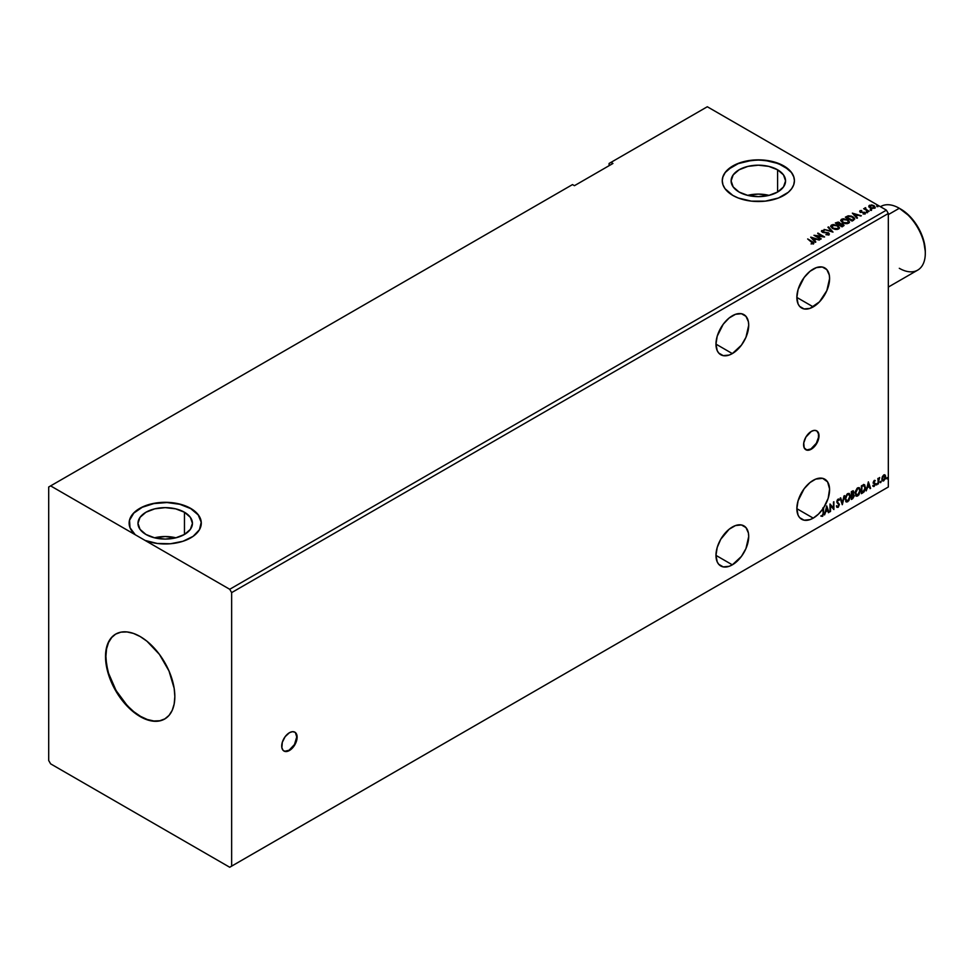 <?xml version="1.0" encoding="UTF-8"?>
<svg xmlns="http://www.w3.org/2000/svg" width="974" height="974" viewBox="0 0 974 974"><rect width="100%" height="100%" fill="white"/><g stroke="black" fill="none" stroke-linecap="round" stroke-linejoin="round"><path stroke-width="1.46" d="M283.787 750.93A10.897 6.294 120 0 0 289.035 750.284L289.424 750.504A10.897 6.294 -60 0 1 283.97 751.039A10.897 6.294 -60 0 1 282.302 742.31A10.897 6.294 -60 0 1 289.424 732.716L285.138 736.685L282.302 742.31L281.863 747.703L283.008 750.248L285.138 751.478L289.424 750.504L292.37 748.117L294.866 744.757L296.973 738.986L296.534 734.092L294.866 732.168L292.37 731.693L289.424 732.716A10.897 6.294 -60 0 1 294.866 732.168A10.897 6.294 -60 0 1 296.534 740.897A10.897 6.294 -60 0 1 289.424 750.504L289.035 750.284A10.897 6.294 120 0 0 296.096 740.861A10.897 6.294 120 0 0 294.672 732.071M805.656 449.623A10.897 6.294 120 0 0 810.916 448.977L811.293 449.197A10.897 6.294 -60 0 1 805.851 449.744A10.897 6.294 -60 0 1 804.183 441.015A10.897 6.294 -60 0 1 811.293 431.409L805.851 437.156L803.745 442.927L804.183 447.821L807.02 450.171L811.293 449.197L814.24 446.822L816.748 443.45L818.854 437.679L818.854 434.209L816.748 430.873L814.24 430.386L811.293 431.409A10.897 6.294 -60 0 1 816.748 430.873A10.897 6.294 -60 0 1 818.416 439.603A10.897 6.294 -60 0 1 811.293 449.197L810.916 448.977A10.897 6.294 120 0 0 817.977 439.554A10.897 6.294 120 0 0 816.541 430.764M732.338 315.783A23.145 13.368 -60 0 1 743.917 314.626A23.145 13.368 -60 0 1 747.46 333.181A23.145 13.368 -60 0 1 732.338 353.586L715.975 344.126L717.217 350.64L718.727 353.038L723.244 355.644L729.149 355.06L732.338 353.586L741.433 345.149L745.95 337.321L748.714 325.231L748.397 321.724L745.95 316.319L741.433 313.713L735.528 314.298L729.149 317.987L723.244 324.208L717.217 336.176L715.975 344.126L732.338 353.586A23.145 13.368 -60 0 1 720.76 354.731A23.145 13.368 -60 0 1 717.217 336.176A23.145 13.368 -60 0 1 732.338 315.783M732.338 527.031A23.145 13.368 -60 0 1 743.917 525.875A23.145 13.368 -60 0 1 747.46 544.429A23.145 13.368 -60 0 1 732.338 564.835L715.975 555.375L717.217 561.888L718.727 564.287L723.244 566.892L729.149 566.308L732.338 564.835L741.433 556.398L745.95 548.569L748.714 536.479L748.397 532.973L745.95 527.567L741.433 524.962L735.528 525.546L729.149 529.235L720.76 539.243L717.217 547.425L715.975 555.375L732.338 564.835A23.145 13.368 -60 0 1 720.76 565.979A23.145 13.368 -60 0 1 717.217 547.425A23.145 13.368 -60 0 1 732.338 527.031M813.217 480.328A23.145 13.368 -60 0 1 824.795 479.184A23.145 13.368 -60 0 1 823.687 507.722L823.31 507.491A23.145 13.368 -60 0 1 822.786 508.27L823.176 508.501A23.145 13.368 -60 0 1 813.217 518.131L796.854 508.684L798.096 515.197L799.605 517.596L804.122 520.201L810.027 519.617L813.217 518.131L818.477 514.102L823.176 508.501L823.115 514.357L821.179 516.171L822.823 516.05L823.687 507.722L828.18 498.262L829.58 489.009L827.583 481.874L822.628 478.331L815.713 479.111L810.027 482.532L804.122 488.765L798.096 500.733L796.854 508.684L813.217 518.131A23.145 13.368 -60 0 1 801.651 519.276A23.145 13.368 -60 0 1 798.096 500.733A23.145 13.368 -60 0 1 813.217 480.328M813.217 269.08A23.145 13.368 -60 0 1 824.795 267.935A23.145 13.368 -60 0 1 828.35 286.49A23.145 13.368 -60 0 1 813.217 306.883L796.854 297.435L798.096 303.949L799.605 306.347L804.122 308.953L810.027 308.368L819.487 301.83L826.829 290.629L829.592 278.527L829.276 275.021L826.829 269.628L822.312 267.022L816.419 267.607L810.027 271.283L804.122 277.517L798.096 289.485L796.854 297.435L813.217 306.883A23.145 13.368 -60 0 1 801.651 308.028A23.145 13.368 -60 0 1 798.096 289.485A23.145 13.368 -60 0 1 813.217 269.08M115.857 634.001A49.017 28.307 -120 0 0 108.589 673.351A49.017 28.307 -120 0 0 140.56 716.365L140.171 716.596A49.017 28.307 60 0 1 108.151 673.387A49.017 28.307 60 0 1 115.663 634.111A49.017 28.307 60 0 1 140.171 636.533L146.94 641.209L159.432 654.406L168.989 670.964L174.176 688.387L174.833 696.58L174.176 704.007L172.203 710.375L168.989 715.44L164.679 719.019L159.432 720.967L153.442 721.198L146.94 719.725L140.171 716.596L133.414 711.921L120.91 698.723L111.353 682.165L108.151 673.399L105.509 656.549L106.178 649.122L108.151 642.755L111.353 637.69L115.663 634.111L120.91 632.163L126.912 631.931L133.414 633.404L140.171 636.533A49.017 28.307 60 0 1 172.203 679.742A49.017 28.307 60 0 1 164.679 719.019A49.017 28.307 60 0 1 140.171 716.596L140.56 716.365A49.017 28.307 -120 0 0 164.874 718.909M769.058 195.372A27.235 15.718 0 0 0 747.618 195.372L758.332 194.094L769.058 195.372M777.593 169.793L777.593 192.036L768.754 195.445L758.332 196.638L747.91 195.445L739.083 192.036A27.235 15.718 180 0 1 731.109 180.908A27.235 15.718 180 0 1 747.91 166.384A27.235 15.718 180 0 1 777.593 169.793L783.498 174.894L785.568 180.908L783.498 186.935L777.593 192.036L777.593 169.793A27.235 15.718 180 0 1 785.568 180.908A27.235 15.718 180 0 1 768.754 195.445A27.235 15.718 180 0 1 739.083 192.036L733.179 186.935L731.109 180.908L733.179 174.894L739.083 169.793L747.91 166.384L758.332 165.19L768.754 166.384L777.593 169.793M175.929 537.806A27.235 15.718 0 0 0 154.489 537.806L165.203 536.54L175.929 537.806M184.463 512.239L184.463 534.47L175.624 537.879L165.203 539.072L154.781 537.879L145.954 534.47A27.235 15.718 180 0 1 137.979 523.355A27.235 15.718 180 0 1 154.781 508.83A27.235 15.718 180 0 1 184.463 512.239L190.368 517.34L192.438 523.355L190.368 529.369L184.463 534.47L184.463 512.239A27.235 15.718 180 0 1 192.438 523.355A27.235 15.718 180 0 1 175.624 537.879A27.235 15.718 180 0 1 145.954 534.47L140.049 529.369L137.979 523.355L140.049 517.34L145.954 512.239L154.781 508.83L165.203 507.637L175.624 508.83L184.463 512.239M794.419 180.799A36.087 20.831 0 0 0 783.851 166.177L783.851 165.957A36.087 20.831 180 0 1 794.419 180.689A36.087 20.831 180 0 1 772.151 199.938A36.087 20.831 180 0 1 732.825 195.421L738.292 198.014L751.295 201.131L765.381 201.131L778.384 198.014L788.343 192.268L791.679 188.664L793.725 184.756L794.419 180.689L793.725 176.623L791.679 172.715L783.851 165.957L772.151 161.44L758.332 159.858L744.526 161.44L738.292 163.364L732.825 165.957L724.997 172.715L722.952 176.623L722.258 180.689L722.952 184.756L724.997 188.664L732.825 195.421A36.087 20.831 180 0 1 722.258 180.689A36.087 20.831 180 0 1 744.526 161.44A36.087 20.831 180 0 1 783.851 165.957L783.851 166.177A36.087 20.831 0 0 0 744.623 161.647A36.087 20.831 0 0 0 722.258 180.799M48.7 487L48.7 760.511L50.624 763.847L229.718 867.25L886.401 488.108L229.718 867.25L231.642 866.13L231.642 592.618L888.325 213.489L888.325 487L231.642 866.13L888.325 487L886.401 488.108L888.325 487L888.325 213.489L231.642 592.618L229.718 589.282L145.102 540.436L157.252 543.455L170.45 543.748L182.954 541.276L193.083 536.357L199.463 529.686L201.253 522.125L198.197 514.698L190.721 508.404L179.825 504.082L166.968 502.328L153.868 503.351L142.289 507.04L133.791 512.884L129.505 520.104L130.017 527.725L135.24 534.738L50.624 485.892L48.7 487L48.7 760.511L50.624 763.847L229.718 867.25L231.642 866.13L231.642 592.618L229.718 589.282L886.401 210.153L229.718 589.282L50.624 485.892L572.505 184.585L48.7 487M609.091 163.462L609.091 165.677L609.091 163.462L707.307 106.75L886.401 210.153L888.325 213.489L886.401 210.153L707.307 106.75L609.091 163.462M830.518 511.484L830.518 505.689L833.89 509.536L833.89 501.756L833.367 507.856L829.994 503.996L829.994 511.788L830.518 505.689L833.89 509.536L833.89 501.756L833.367 507.856L829.994 503.996L830.518 511.484M842.266 504.702L844.519 495.62L842.315 502.791L840.672 497.836L840.112 498.164L842.352 504.654L844.519 495.62L842.315 502.791L840.672 497.836L840.112 498.164L842.266 504.702M852.688 498.688L854.259 495.973L853.212 494.183L853.845 492.394L853.236 490.847L851.337 491.675L851.337 499.455L852.688 498.688L854.283 495.559L853.212 494.183L853.845 492.162L852.299 491.127L851.337 491.675L851.337 499.455L852.688 498.688M862.392 485.296L861.369 485.892L861.369 493.672L864.096 491.858L865.448 488.546L864.717 484.894L861.369 485.892L861.369 493.672L862.927 492.771L861.369 493.234L862.927 492.771L865.509 487.487L863.987 484.65L862.392 485.296M873.41 485.515L873.861 486.501L875.127 485.015L875.188 483.481L873.812 482.3L874.847 480.365L873.337 481.947L874.762 484.431L873.118 486.221L874.189 486.367L875.273 484.102L873.812 482.167L875.273 480.657L874.275 480.426L873.288 482.495L874.64 483.956L874.128 485.709L873.41 485.515L874.128 485.709M878.39 478.989L877.866 484.139L879.68 477.503L878.39 478.989L877.866 478.453L878.39 483.847L878.475 479.938L879.68 477.503L878.39 478.989M882.347 476.712L881.957 479.963L883.308 481.034L885.183 479.025L885.524 475.836L884.161 474.788L882.347 476.712L881.847 479.025L883.747 480.852L885.646 476.822L885.147 475.093L883.747 474.959L882.347 476.712M886.681 478.502L887.302 478.733L887.436 477.637L887.119 478.904M880.204 482.252L880.825 482.483L880.959 481.375L880.63 482.641M876.223 484.541L876.758 484.869L876.99 483.676L876.661 484.942M868.37 481.85L866.203 490.884L867.457 487.657L869.356 486.562L870.05 488.656L870.61 488.339L868.37 481.85L866.203 490.884L867.457 487.657L869.356 486.562L870.05 488.656L870.61 488.339L868.37 481.85M855.148 493.404L856.596 496.229L858.885 494.902L860.322 490.738L859.324 487.706L857.108 488.254L855.294 491.931L856.207 496.083L857.741 495.961L860.334 490.372L859.263 487.67L857.704 487.804L855.148 493.404M845.115 499.199L846.576 502.024L848.865 500.685L850.29 496.521L849.304 493.489L847.088 494.049L845.262 497.726L846.187 501.878L847.721 501.756L850.302 496.168L849.243 493.453L847.684 493.587L845.115 499.199M836.483 506.541L837.993 507.369L839.418 504.435L836.958 501.257L837.652 502.17L837.348 499.991L837.348 501.342L837.64 499.747L838.931 500.441L839.332 499.735L838.261 499.065L837.116 500.295L836.97 502.499L838.894 504.861L837.957 506.59L836.897 505.908L836.715 506.991L838.31 507.137L839.418 504.435L837.421 501.829L837.725 500.222L839.332 499.735L838.03 499.163L836.824 501.671L838.894 504.727L837.957 506.59L836.897 505.908L836.483 506.541L837.993 507.369L836.934 507.284M826.719 505.896L824.552 514.929L825.806 511.703L827.705 510.607L828.399 512.701L828.959 512.385L826.719 505.896L824.552 514.929L825.806 511.703L827.705 510.607L828.399 512.701L828.959 512.385L826.719 505.896M821.058 516.135L822.263 515.989L823.176 514.479L823.31 507.491A23.145 13.368 -60 0 1 822.786 508.27L823.176 513.115L822.446 515.538L821.179 516.171L822.458 516.342L823.687 512.896L823.31 507.491L823.687 512.896L822.458 516.342L820.802 515.952M612.938 163.462L611.015 162.341L612.938 163.462L574.429 185.693L572.505 184.585L574.429 185.693L612.938 163.462M870.439 209.921L871.572 209.702L870.318 209.349M866.47 212.222L867.591 211.991L866.336 211.65M852.347 213.136L856.925 218.286L857.485 217.957L856.012 216.301L857.911 215.217L861.333 215.741L852.347 213.136L856.925 218.286L857.485 217.957L856.012 216.301L857.911 215.217L861.333 215.741L852.347 213.136M842.522 222.742L847.149 223.728L849.486 221.914L847.356 219.552L842.997 218.724L840.672 220.343L842.522 222.742L848.634 223.265L849.486 222.023L847.672 219.722L841.512 219.199L840.672 220.453L842.522 222.742M810.697 237.193L815.275 242.331L815.835 242.002L814.361 240.359L816.261 239.263L819.682 239.787L810.782 237.132L815.275 242.331L815.835 242.002L814.361 240.359L816.261 239.263L819.682 239.787L810.697 237.193M828.886 234.661L828.484 232.786L822.689 232.287L823.87 232.616L822.689 232.287L822.519 230.96L824.272 230.461L821.837 230.558L821.459 231.386L821.837 230.558L822.202 232.165L827.949 233.09L828.156 234.734L825.891 234.685L828.204 234.904L829.324 234.223L828.643 232.883L822.689 231.849L822.385 231.057L824.272 230.461L821.593 230.728L822.799 232.433L828.144 233.212L828.241 234.235L825.891 234.685L829.373 233.967M832.502 228.525L837.129 229.511L839.466 227.697L837.336 225.335L832.977 224.507L830.652 226.138L832.502 228.525L838.614 229.048L839.466 227.806L837.652 225.518L831.479 224.982L830.652 226.236L832.502 228.525M876.929 206.184L878.049 205.964L876.795 205.611M840.294 223.789L839.491 222.486L835.315 222.973L842.06 226.857L843.934 225.603L843.082 224.057L840.294 223.679L838.273 222.048L835.315 222.973L842.06 226.857L844.032 225.25M832.989 232.104L828.497 226.905L827.924 227.234L831.406 231.13L824.089 229.45L832.989 232.104L828.497 226.905L827.924 227.234L831.406 231.13L824.089 229.45L832.989 232.104M813.351 243.634L812.219 241.564L807.665 238.934L812.645 243.244L811.038 243.914L813.241 243.695L813.582 242.502L807.665 238.934L812.791 242.648L811.293 243.926L813.801 243.463M821.228 238.886L816.224 235.988L824.601 236.938L817.868 233.042L822.373 236.244L813.972 235.294L820.717 239.178L816.224 235.988L824.491 237.011L817.868 233.042L822.373 236.244L813.972 235.294L821.228 238.886M853.65 220.173L854.539 218.188L851.495 216.118L848.208 215.802L845.347 217.178L852.08 221.074L854.746 218.87L852.944 216.788L848.208 215.802L845.347 217.178L852.08 221.074L853.65 220.173M863.098 213.963L864.985 213.72L864.656 212.271L861.04 212.283L860.614 211.054L861.686 210.554L860.152 210.64L859.665 211.407L860.492 212.149L864.401 212.77L863.256 213.951L865.338 212.965L860.906 211.796L860.517 211.127L861.686 210.554L859.981 210.725L861.686 210.993M865.837 208.144L863.658 208.704L869.1 211.248L865.703 209.142L865.557 207.706L864.9 208.826L863.658 208.704L868.589 211.541L865.837 209.264L865.837 208.144M868.869 206.975L869.453 205.258L868.869 206.537L870.111 207.839L874.762 208.071L874.676 206.208L871.657 204.917L868.869 205.855L870.111 207.839L875.212 207.718M145.102 540.436L135.24 534.738A36.087 20.831 180 0 1 129.128 523.135A36.087 20.831 180 0 1 165.203 502.304A36.087 20.831 180 0 1 201.289 523.135A36.087 20.831 180 0 1 182.187 541.52A36.087 20.831 180 0 1 145.102 540.436M201.289 523.257A36.087 20.831 0 0 0 165.215 502.523A36.087 20.831 0 0 0 129.128 523.245M201.253 522.344L198.197 514.917L190.721 508.623L179.825 504.301L166.968 502.547L153.868 503.582L142.289 507.259L133.791 513.103L129.505 520.323M793.725 176.854L791.679 172.946M788.343 169.342L778.384 163.595L765.381 160.479L758.332 160.077L751.295 160.479L738.292 163.595L728.333 169.342M724.997 172.946L722.952 176.854M876.929 206.622L877.793 205.684L877.915 206.707M876.746 206.086L877.793 205.684M840.294 223.679L843.082 224.507L840.319 223.509M843.995 225.493L842.486 224.227L840.294 224.13M842.559 224.361L841.889 226.163L839.381 224.714L841.889 226.601L839.381 224.714L842.364 224.251L843.155 225.554L841.889 226.601L839.381 225.164L840.55 224.13L842.559 224.361L842.473 226.26M839.576 223.509L838.687 224.763L836.532 223.07L838.991 222.79L838.955 224.604M838.991 222.79L838.687 224.312L836.532 223.07L838.687 224.763L836.532 223.07L838.784 222.693L839.564 223.484L838.955 224.166M830.664 226.467L831.479 224.982L837.652 225.518L839.454 228.026M839.466 228.135L838.224 226.321L835.522 225.116L832.173 225.128L830.652 226.577M838.517 227.612L837.896 229.109L835.351 229.45L832.77 228.525L831.528 226.759M838.602 228.123L837.896 229.109L833.014 228.671L831.553 226.625M832.198 225.371L837.129 225.81L838.602 227.612L837.896 228.659L833.014 228.22L832.198 225.371L833.951 224.97L837.36 225.956L838.504 228.062L836.715 229.024L833.525 228.488L831.626 226.869L832.198 225.371L831.528 226.832M824.588 229.608L831.406 231.581L824.588 229.608M828.192 227.526L828.497 226.905L832.624 231.995L828.192 227.526M827.949 233.09L828.156 234.284M828.156 234.734L827.949 233.529L828.497 234.284M821.837 230.558L821.411 231.179M822.689 231.849L822.519 230.96M829.324 234.137L828.484 233.236L828.886 235.111M813.801 243.366L812.219 242.002L813.351 244.084M811.135 237.693L819.171 240.079L811.135 237.693M814.361 240.797L815.579 242.149L814.361 240.797M812.353 238.545L813.899 240.274L815.348 239.434L813.899 240.274L812.353 238.106L815.348 238.995L813.899 239.823L812.353 238.545M814.788 235.757L822.373 236.694L814.788 235.757M817.734 233.565L823.809 236.925L817.734 233.565M816.224 236.439L820.851 239.105L816.224 236.439M849.486 222.352L848.244 220.538L845.542 219.333L842.193 219.345L840.696 220.648L841.512 219.199L847.672 219.722L849.474 222.242M848.537 221.828L847.928 223.314L845.371 223.655L842.571 222.583L841.56 220.964M848.622 222.34L847.928 223.314L843.034 222.876L842.218 220.027M842.218 219.588L847.149 220.027L848.634 221.816L847.928 222.876L843.034 222.437L842.218 219.588L843.971 219.187L847.611 220.319L848.476 222.376L844.726 223.095L841.865 221.451L842.218 219.588L841.573 220.842M845.724 217.409L848.208 215.802L852.944 216.788L854.722 219.101L853.236 217.397L850.168 216.228L845.724 217.409M853.833 219.113L851.909 220.818L846.552 217.287L848.573 216.338L852.42 217.08L853.833 219.138L851.909 220.818L852.469 220.051L846.552 217.287L848.451 216.362L852.226 216.971L853.687 219.15M852.786 213.647L860.821 216.033L852.786 213.647M856.012 216.752L857.23 218.103L856.012 216.752M854.003 214.499L855.549 216.228L856.998 215.388L855.549 216.228L854.003 214.061L856.998 214.937L855.549 215.778L854.003 214.499M860.785 211.723L860.614 211.054M864.985 213.72L864.656 212.271M865.338 213.416L864.656 212.709L864.985 214.17M860.286 212.49L859.981 210.725L860.286 212.04L864.169 212.588L863.743 214M864.169 212.588L864.328 213.403M859.981 210.725L860.286 212.04M861.235 210.968L859.665 211.492M866.47 212.661L867.335 211.723L867.469 212.734M867.505 212.295L866.3 212.125M864.9 209.264L864.048 208.923L864.9 209.264L864.997 207.827L864.9 208.826M864.997 207.827L865.594 208.192L864.717 208.631M865.837 209.264L865.521 208.229M865.837 209.714L868.723 211.468L865.338 208.935M870.439 210.372L871.304 209.422L871.438 210.445M871.474 209.994L870.269 209.824M869.453 205.258L871.657 205.368L869.453 205.258L868.869 206.537M874.555 208.205L873.909 205.636L871.657 204.917L873.909 205.636L875.176 207.499M875.151 208.034L874.676 206.646L872.29 205.465L868.832 206.403M874.384 207.425L872.217 208.521L869.636 206.525M870.05 206.05L870.634 207.986L869.612 206.707L870.05 205.611L873.398 205.94L873.946 208.302L874.409 207.62L870.634 207.986L873.946 208.302L870.634 207.535L870.05 205.611L870.878 205.368L873.398 205.94L874.372 207.389M843.155 225.104L842.473 225.822M815.348 238.995L813.899 239.823L812.353 238.106L815.348 238.995M856.998 214.937L855.549 215.778L854.003 214.061L856.998 214.937M869.648 206.464L870.05 205.611M887.545 478.003L886.303 478.283M886.681 478.709L887.144 477.577M884.672 474.776L883.747 474.959M885.147 475.093L885.646 476.822L883.747 480.852L882.432 480.827M882.237 480.742L883.747 480.852M882.127 480.669L883.576 480.486L884.794 478.794L884.636 474.752M884.331 475.531L883.357 475.446L885.123 477.126L883.747 480.158L882.395 479.878L882.395 476.639L884.222 475.434M883.747 480.158L882.773 480.097L881.981 478.502L884.368 475.543L885.123 476.943L884.368 479.573L883.747 480.158L882.359 478.721L884.136 475.385M883.747 475.665L881.981 478.502L883.357 479.926M881.068 481.753L879.814 482.02M880.204 482.447L880.654 481.314M878.816 478.064L878.39 483.847L878.304 478.831M877.087 484.041L875.845 484.322M876.223 484.748L876.685 483.615M875.273 480.657L874.615 481.046L874.798 480.352M874.591 481.107L873.921 480.888L873.544 482.386L875.102 483.311L873.459 482.191L874.311 480.876M875.102 483.311L874.189 486.367L872.728 485.989M873.118 486.221L874.189 486.367M873.033 485.296L873.739 485.49M874.25 483.737L873.069 483.055M873.459 483.274L874.128 483.628M873.349 486.428L874.749 484.796L874.591 482.934M868.272 482.215L870.61 488.339L869.928 488.291L868.272 482.215M868.966 486.343L867.079 487.438L866.324 490.36L867.079 487.438L868.966 486.343M868.017 483.481L867.688 486.732L868.017 483.481L869.137 485.892L867.688 486.732L868.017 483.481M863.609 484.431L865.509 487.487L862.55 492.552L864.924 489.07L864.34 484.675M864.048 485.576L864.936 486.939L864.754 489.532L861.88 492.576L861.88 486.391L864.048 485.576L861.503 486.172L863.719 485.551L864.997 487.779L863.828 491.249L861.503 492.357L861.503 486.172L861.503 492.357L861.503 486.172L863.95 485.478M859.068 487.572L860.334 490.372L857.741 495.961L856.024 495.961M855.756 495.827L857.656 495.547L859.324 493.185L859.945 490.153L859.324 487.828M856.426 495.157L855.391 493.928L855.537 491.079L857.096 488.534L858.63 488.315M858.776 488.437L857.339 488.364L858.971 488.51L859.811 490.677L857.729 495.169L856.329 495.133M857.729 495.169L856.158 494.95L855.659 493.1L857.729 488.595L855.282 492.881L857.729 488.595L859.019 488.546L859.786 491.249L858.435 494.573L857.729 495.169L855.282 492.881L857.339 494.95M853.382 490.908L852.299 491.127M853.163 490.835L853.845 492.162L852.834 493.964L854.283 495.559L851.337 499.017L853.492 497.069L853.516 494.147M853.114 493.465L853.078 490.75M852.567 494.707L853.37 495.632L852.567 494.707L851.471 495.242L852.944 494.938L853.76 495.851L851.86 498.359L851.471 495.242L853.261 495.036M852.006 491.639L853.334 492.467L851.86 494.67L851.471 491.955L852.725 491.541M852.396 491.87L853.236 493.148L851.86 494.67L851.471 491.955L851.471 494.451L851.86 492.174L852.981 491.7L853.334 492.467M852.944 494.938L853.76 495.851L853.407 497.142L851.86 498.359L851.471 495.242L851.471 498.14L851.86 495.474L853.297 494.938L853.76 495.851M849.048 493.368L850.302 496.168L847.721 501.756L846.004 501.744M845.736 501.61L847.636 501.33L849.304 498.968L849.925 495.936L849.291 493.611M846.406 500.94L845.274 499.212L845.615 496.545L847.076 494.317L848.61 494.11M848.756 494.22L847.319 494.159L848.938 494.305L849.791 496.46L847.709 500.965L846.491 501.05L845.249 498.676L847.319 500.746M845.639 498.895L847.319 494.159L845.639 498.895L846.783 495.255L849.084 494.39L849.778 496.752L848.622 500.1L846.796 501.172L845.639 498.895M840.416 497.982L842.315 502.791L840.416 497.982M844.008 495.912L842.06 504.057L844.008 495.912M837.957 506.59L836.897 505.908M836.52 505.676L837.567 506.37L836.52 505.676M839.332 499.735L838.638 500.052L838.59 499.041M838.017 499.966L838.931 500.441M836.836 507.259L838.212 506.59L839.028 504.215L837.993 507.369M829.994 504.045L833.367 507.856L829.994 504.045M833.501 501.975L833.501 509.28L833.501 501.975M830.128 505.469L830.128 511.265L830.128 505.469M826.622 506.261L828.959 512.385L828.277 512.336L826.622 506.261M827.316 510.388L825.428 511.484L824.674 514.406L825.428 511.484L827.316 510.388M826.366 507.527L826.037 510.778L826.366 507.527L827.486 509.938L826.037 510.778L826.366 507.527M821.179 516.171L822.458 516.342M869.137 485.892L867.688 486.732L868.406 483.701L869.137 485.892M827.486 509.938L826.037 510.778L826.756 507.746L827.486 509.938M115.663 634.111L111.742 637.471L108.528 642.536L106.556 648.903L105.898 656.33L106.556 664.524L108.528 673.168L116.052 690.493L127.29 705.663L133.791 711.69L140.56 716.365L147.317 719.506L153.819 720.979L159.821 720.748L165.069 718.8M806.63 449.951L810.916 448.977L816.358 443.231L818.464 437.46L818.464 433.99L817.32 431.445M284.749 751.246L289.035 750.284L294.477 744.526L296.741 736.941L295.439 732.74M925.3 253.301L925.3 251.511A34.589 19.967 -120 0 0 900.84 209.154L899.306 208.266A36.769 21.221 60 0 1 925.3 253.301A36.769 21.221 60 0 1 899.306 268.3M888.325 287.074L917.691 270.127A36.769 21.221 -120 0 0 923.315 240.663A36.769 21.221 -120 0 0 899.306 208.266L910.203 216.715L918.141 227.417L923.437 239.641L925.3 251.511M899.306 208.266L888.325 214.609L899.306 208.266A36.769 21.221 -120 0 0 880.922 206.451L880.447 206.719A36.769 21.221 60 0 1 899.306 208.266L900.84 209.154"/></g></svg>
